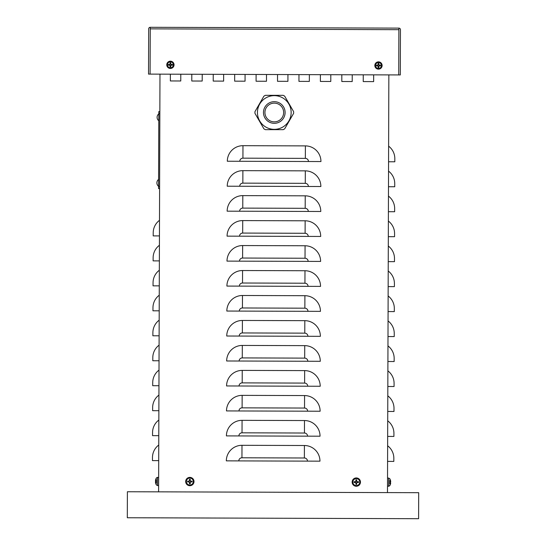 <?xml version="1.0" encoding="UTF-8"?>
<svg xmlns="http://www.w3.org/2000/svg" width="546" height="546" viewBox="0 0 546 546"><rect width="100%" height="100%" fill="white"/><g stroke="black" fill="none" stroke-linecap="round" stroke-linejoin="round"><path stroke-width="0.82" d="M223.648 74.358L223.621 81.122L213.22 81.088L213.24 74.324L213.22 81.088L223.621 81.122L223.648 74.358M309.37 74.638L309.35 81.402L298.942 81.368L298.969 74.604L298.942 81.368L309.35 81.402L309.37 74.638M373.662 74.85L373.641 81.613L363.24 81.579L363.261 74.816L363.24 81.579L373.641 81.613L373.662 74.85M287.94 74.57L287.919 81.334L277.511 81.299L277.539 74.536L277.511 81.299L287.919 81.334L287.94 74.57M202.218 74.29L202.191 81.047L191.789 81.013L191.81 74.249L191.789 81.013L202.191 81.047L202.218 74.29M245.079 74.427L245.058 81.19L234.65 81.156L234.678 74.392L234.65 81.156L245.058 81.19L245.079 74.427M330.801 74.706L330.78 81.47L320.379 81.436L320.4 74.672L320.379 81.436L330.78 81.47L330.801 74.706M352.231 74.782L352.211 81.545L341.81 81.511L341.83 74.747L341.81 81.511L352.211 81.545L352.231 74.782M266.509 74.495L266.489 81.258L256.081 81.224L256.108 74.461L256.081 81.224L266.489 81.258L266.509 74.495M180.787 74.215L180.76 80.979L170.359 80.944L170.379 74.181L170.359 80.944L180.76 80.979L180.787 74.215M388.615 146.164A15.602 15.602 0 0 1 394.819 158.668L394.813 161.787L388.568 161.766M388.534 171.13A15.602 15.602 0 0 1 394.738 183.633L394.731 186.759L388.486 186.739M388.452 196.103A15.602 15.602 0 0 1 394.656 208.606L394.642 211.725L388.404 211.705M388.37 221.069A15.602 15.602 0 0 1 394.574 233.572L394.56 236.691L388.322 236.671M388.288 246.034A15.602 15.602 0 0 1 394.492 258.538L394.478 261.664L388.24 261.643M388.206 271.007A15.602 15.602 0 0 1 394.41 283.51L394.396 286.63L388.158 286.609M388.124 295.973A15.602 15.602 0 0 1 394.328 308.476L394.314 311.595L388.076 311.575M388.042 320.939A15.602 15.602 0 0 1 394.246 333.449L394.232 336.568L387.994 336.548M387.96 345.911A15.602 15.602 0 0 1 394.164 358.415L394.151 361.534L387.913 361.513M387.878 370.877A15.602 15.602 0 0 1 394.082 383.381L394.069 386.507L387.831 386.486M387.797 395.843A15.602 15.602 0 0 1 394 408.353L393.987 411.472L387.749 411.452M387.715 420.816A15.602 15.602 0 0 1 393.919 433.319L393.905 436.438L387.667 436.418M387.633 445.782A15.602 15.602 0 0 1 393.837 458.285L393.823 461.411L387.585 461.39M159.446 235.92L153.201 235.899L153.214 232.78A15.602 15.602 0 0 1 159.5 220.318M159.364 260.892L153.119 260.872L153.133 257.746A15.602 15.602 0 0 1 159.418 245.284M159.282 285.858L153.037 285.838L153.051 282.719A15.602 15.602 0 0 1 159.336 270.25M159.2 310.824L152.955 310.804L152.969 307.685A15.602 15.602 0 0 1 159.248 295.222M159.118 335.797L152.873 335.776L152.887 332.65A15.602 15.602 0 0 1 159.166 320.188M159.036 360.763L152.791 360.742L152.805 357.623A15.602 15.602 0 0 1 159.084 345.154M158.954 385.729L152.709 385.708L152.723 382.589A15.602 15.602 0 0 1 159.002 370.127M158.872 410.701L152.627 410.681L152.641 407.555A15.602 15.602 0 0 1 158.92 395.092M158.79 435.667L152.546 435.647L152.559 432.528A15.602 15.602 0 0 1 158.838 420.058M158.709 460.633L152.464 460.612L152.477 457.493A15.602 15.602 0 0 1 158.756 445.031M227.313 161.241A15.602 15.602 0 0 1 242.97 145.686L305.391 145.891A15.602 15.602 0 0 1 320.946 161.548L227.313 161.241M159.978 74.147L158.606 491.844L387.483 492.594L388.854 74.898M227.232 186.206A15.602 15.602 0 0 1 242.888 170.652L305.31 170.857A15.602 15.602 0 0 1 320.864 186.514L227.232 186.206M227.15 211.172A15.602 15.602 0 0 1 242.806 195.618L305.228 195.83A15.602 15.602 0 0 1 320.782 211.486L227.15 211.172M227.068 236.145A15.602 15.602 0 0 1 242.724 220.591L305.146 220.796A15.602 15.602 0 0 1 320.7 236.452L227.068 236.145M226.986 261.111A15.602 15.602 0 0 1 242.642 245.557L305.064 245.761A15.602 15.602 0 0 1 320.618 261.418L226.986 261.111M226.904 286.077A15.602 15.602 0 0 1 242.56 270.529L304.982 270.734A15.602 15.602 0 0 1 320.536 286.391L226.904 286.077M226.822 311.049A15.602 15.602 0 0 1 242.479 295.495L304.9 295.7A15.602 15.602 0 0 1 320.454 311.356L226.822 311.049M226.74 336.015A15.602 15.602 0 0 1 242.397 320.461L304.818 320.666A15.602 15.602 0 0 1 320.372 336.322L226.74 336.015M226.658 360.981A15.602 15.602 0 0 1 242.315 345.434L304.736 345.638A15.602 15.602 0 0 1 320.29 361.295L226.658 360.981M226.576 385.954A15.602 15.602 0 0 1 242.233 370.4L304.654 370.604A15.602 15.602 0 0 1 320.209 386.261L226.576 385.954M226.494 410.92A15.602 15.602 0 0 1 242.151 395.365L304.572 395.57A15.602 15.602 0 0 1 320.127 411.227L226.494 410.92M226.413 435.892A15.602 15.602 0 0 1 242.069 420.338L304.491 420.543A15.602 15.602 0 0 1 320.045 436.199L226.413 435.892M226.331 460.858A15.602 15.602 0 0 1 241.987 445.304L304.409 445.509A15.602 15.602 0 0 1 319.963 461.165L226.331 460.858M162.189 491.857A1.563 1.563 0 0 0 162.244 491.857L127.395 491.748L127.307 517.751L418.605 518.7L418.693 492.69L387.483 492.588M189.817 491.946L162.244 491.857M127.395 491.748L127.307 517.751M159.855 111.602L158.811 111.596L158.565 186.5L158.558 188.582L159.603 188.588M150.252 27.3A1.563 1.563 0 0 0 148.683 28.856L148.532 74.113L150.095 74.113L150.246 28.863L150.095 74.113L400.3 74.938L400.443 29.682A1.563 1.563 0 0 0 398.887 28.119L398.737 74.932L398.887 29.682L150.246 28.863L150.252 27.3L398.887 28.119M155.89 481.046L155.467 480.739A6.757 6.729 -77.4 0 1 155.808 479.204A6.757 6.729 -77.4 0 0 155.467 480.739L155.46 481.033M155.46 481.831L155.46 482.125A6.757 6.729 -102.2 0 0 155.787 483.633L155.794 483.66A6.757 6.729 -102.2 0 1 155.46 482.125L155.89 481.818M155.801 481.831L155.808 481.033M156.374 479.62L156.361 483.251M158.627 485.606L157.466 485.558L157.494 477.32L156.381 477.975A6.764 6.764 0 0 0 155.815 479.17L155.897 479.381M390.26 482.589L390.69 482.896A6.757 6.729 102.6 0 1 390.342 484.432L390.342 484.432M390.356 479.975L390.356 479.975A6.757 6.729 77.8 0 1 390.697 481.511L390.267 481.818M390.349 481.804L390.349 482.603L390.363 481.811M389.783 484.015L389.789 480.391M390.253 484.254L390.349 484.411A6.757 6.729 102.6 0 0 390.69 482.896L390.356 482.575M390.69 481.804L390.697 481.511A6.757 6.729 77.8 0 0 390.37 480.002L390.267 480.152M387.53 478.03L388.684 478.078L388.656 486.322L389.776 485.66A6.764 6.764 0 0 0 390.342 484.466L390.349 484.377M169.021 64.524A1.42 1.42 0 0 0 169.021 65.111L168.427 65.22A6.238 0.546 -3 0 0 169.799 65.179L170.052 65.431A6.238 0.546 93 0 0 170.011 66.803L170.12 66.209A1.42 1.42 0 0 0 170.707 66.209L171.028 65.035L172.399 65.22A2.027 2.027 0 0 0 172.399 64.414A6.238 0.546 177 0 0 171.021 64.462L170.768 64.21A6.238 0.546 -87 0 0 170.816 62.831L170.707 63.432A1.42 1.42 0 0 0 170.12 63.432L169.792 64.599L168.427 64.414A2.027 2.027 0 0 0 168.427 65.22M170.707 66.209L170.816 66.803A6.238 0.546 -93 0 0 170.768 65.431L171.021 65.179A6.238 0.546 3 0 0 172.399 65.22M170.011 66.803A2.027 2.027 0 0 0 170.816 66.803M171.799 65.111A1.42 1.42 0 0 0 171.799 64.524L172.399 64.414M170.12 63.432L170.011 62.831A6.238 0.546 87 0 0 170.052 64.21L169.799 64.462A6.238 0.546 -177 0 0 168.427 64.414M170.816 62.831A2.027 2.027 0 0 0 170.011 62.831M170.413 61.869A2.955 2.955 0 0 1 172.966 66.298A2.955 2.955 0 0 1 167.854 66.298A2.955 2.955 0 0 1 170.413 61.869M174.051 64.817A3.645 3.645 0 0 1 168.591 67.97A3.645 3.645 0 0 1 168.591 61.664A3.645 3.645 0 0 1 174.051 64.817A3.61 3.61 0 0 0 170.413 61.207A3.61 3.61 0 0 0 166.803 64.817A3.61 3.61 0 0 0 170.413 68.427A3.61 3.61 0 0 0 174.024 64.817M169.021 65.111L170.195 65.438L170.12 66.209M171.799 64.524L170.632 64.203L170.707 63.432M377.095 65.206A1.42 1.42 0 0 0 377.095 65.8L376.494 65.902A6.238 0.546 -3 0 0 377.866 65.861L378.125 66.114A6.238 0.546 93 0 0 378.078 67.492L378.187 66.892A1.42 1.42 0 0 0 378.774 66.892L379.101 65.725L380.466 65.902A2.027 2.027 0 0 0 380.466 65.104A6.238 0.546 177 0 0 379.095 65.145L378.835 64.892A6.238 0.546 -87 0 0 378.883 63.513L378.774 64.114A1.42 1.42 0 0 0 378.187 64.114L377.859 65.281L376.494 65.104A2.027 2.027 0 0 0 376.494 65.902M378.774 66.892L378.883 67.492A6.238 0.546 -93 0 0 378.835 66.114L379.095 65.861A6.238 0.546 3 0 0 380.466 65.902M378.078 67.492A2.027 2.027 0 0 0 378.883 67.492M379.866 65.8A1.42 1.42 0 0 0 379.866 65.206L380.466 65.104M378.187 64.114L378.078 63.513A6.238 0.546 87 0 0 378.125 64.892L377.866 65.145A6.238 0.546 -177 0 0 376.494 65.104M378.883 63.513A2.027 2.027 0 0 0 378.078 63.513M378.48 62.551A2.955 2.955 0 0 1 381.04 66.981A2.955 2.955 0 0 1 375.921 66.981A2.955 2.955 0 0 1 378.48 62.551M382.125 65.506A3.645 3.645 0 0 1 376.658 68.659A3.645 3.645 0 0 1 376.658 62.346A3.645 3.645 0 0 1 382.125 65.506M377.095 65.8L378.262 66.121L378.187 66.892M379.866 65.206L378.699 64.885L378.774 64.114M354.907 481.831A1.42 1.42 0 0 0 354.907 482.357L354.074 482.487A6.757 0.587 -1.1 0 0 355.61 482.487L355.903 482.787A6.757 0.587 91.1 0 0 355.903 484.322L356.04 483.49A1.42 1.42 0 0 0 356.565 483.49L357.002 482.309L358.531 482.487A2.266 2.266 0 0 0 358.531 481.695A6.757 0.587 178.9 0 0 356.995 481.695L356.702 481.401A6.757 0.587 -88.9 0 0 356.702 479.866L356.565 480.698A1.42 1.42 0 0 0 356.04 480.698L355.61 481.872L354.074 481.695A2.266 2.266 0 0 0 354.074 482.487M356.565 483.49L356.702 484.322A6.757 0.587 -91.1 0 0 356.702 482.787L356.995 482.487A6.757 0.587 1.1 0 0 358.531 482.487M355.903 484.322A2.266 2.266 0 0 0 356.702 484.322M357.698 482.357A1.42 1.42 0 0 0 357.698 481.831L358.531 481.695M356.04 480.698L355.903 479.866A6.757 0.587 88.9 0 0 355.903 481.401L355.61 481.695A6.757 0.587 -178.9 0 0 354.074 481.695M356.702 479.866A2.266 2.266 0 0 0 355.903 479.866M356.306 478.63A3.46 3.46 0 0 1 359.302 483.824A3.46 3.46 0 0 1 353.303 483.824A3.46 3.46 0 0 1 356.306 478.63M360.462 482.091A4.163 4.163 0 0 1 354.224 485.694A4.163 4.163 0 0 1 354.224 478.487A4.163 4.163 0 0 1 360.462 482.091M354.907 482.357L355.61 482.309L356.04 483.49M357.698 481.831L356.524 481.395L356.565 480.698M188.452 481.279A1.42 1.42 0 0 0 188.452 481.804L187.619 481.941A6.757 0.587 -1.1 0 0 189.155 481.941L189.448 482.241A6.757 0.587 91.1 0 0 189.455 483.776L189.585 482.937A1.42 1.42 0 0 0 190.11 482.937L190.547 481.763L192.076 481.941A2.266 2.266 0 0 0 192.076 481.149A6.757 0.587 178.9 0 0 190.54 481.149L190.247 480.849A6.757 0.587 -88.9 0 0 190.247 479.313L190.11 480.146A1.42 1.42 0 0 0 189.585 480.146L189.155 481.326L187.619 481.149A2.266 2.266 0 0 0 187.619 481.941M190.11 482.937L190.247 483.776A6.757 0.587 -91.1 0 0 190.247 482.241L190.54 481.941A6.757 0.587 1.1 0 0 192.076 481.941M189.455 483.776A2.266 2.266 0 0 0 190.247 483.776M191.243 481.804A1.42 1.42 0 0 0 191.243 481.279L192.076 481.149M189.585 480.146L189.455 479.313A6.757 0.587 88.9 0 0 189.448 480.849L189.155 481.149A6.757 0.587 -178.9 0 0 187.619 481.149M190.247 479.313A2.266 2.266 0 0 0 189.455 479.313M189.851 478.084A3.46 3.46 0 0 1 192.847 483.278A3.46 3.46 0 0 1 186.848 483.278A3.46 3.46 0 0 1 189.851 478.084M194.007 481.545A4.163 4.163 0 0 1 187.769 485.148A4.163 4.163 0 0 1 187.769 477.941A4.163 4.163 0 0 1 194.007 481.545M188.452 481.804L189.155 481.763L189.585 482.937M191.243 481.279L190.547 481.326L190.11 480.146M254.962 113.343A19.349 19.349 0 0 1 254.962 111.65L263.889 96.178A19.349 19.349 0 0 1 265.356 95.332L283.224 95.332A19.349 19.349 0 0 1 284.691 96.178L293.625 111.65A19.349 19.349 0 0 1 293.625 113.343L284.691 128.815A19.349 19.349 0 0 1 283.224 129.661L265.356 129.661A19.349 19.349 0 0 1 263.889 128.815L254.962 113.343M264.926 112.496A9.364 9.364 0 0 1 274.29 103.133A9.364 9.364 0 0 1 283.654 112.496A9.364 9.364 0 0 1 274.29 121.86A9.364 9.364 0 0 1 264.926 112.496M288.889 120.925A16.851 16.851 0 0 0 274.29 95.646A16.851 16.851 0 0 0 259.698 104.068A16.851 16.851 0 0 0 274.29 129.347A16.851 16.851 0 0 0 288.889 120.925A16.851 16.851 0 0 1 274.29 129.347A16.851 16.851 0 0 0 288.889 120.925A16.851 16.851 0 0 0 274.29 95.646A16.851 16.851 0 0 0 259.698 104.068M242.97 145.686L242.929 158.169A3.119 3.119 0 0 0 239.796 161.282M242.888 170.652L242.847 183.135A3.119 3.119 0 0 0 239.714 186.247M242.806 195.618L242.765 208.108A3.119 3.119 0 0 0 239.633 211.213M242.724 220.591L242.683 233.074A3.119 3.119 0 0 0 239.551 236.186M242.642 245.557L242.601 258.04A3.119 3.119 0 0 0 239.469 261.152M242.56 270.529L242.52 283.012A3.119 3.119 0 0 0 239.387 286.118M242.479 295.495L242.438 307.978A3.119 3.119 0 0 0 239.305 311.09M242.397 320.461L242.356 332.944A3.119 3.119 0 0 0 239.223 336.056M242.315 345.434L242.274 357.917A3.119 3.119 0 0 0 239.141 361.029M242.233 370.4L242.192 382.882A3.119 3.119 0 0 0 239.059 385.995M242.151 395.365L242.11 407.848A3.119 3.119 0 0 0 238.977 410.961M242.069 420.338L242.028 432.821A3.119 3.119 0 0 0 238.895 435.933M242.929 158.169L305.351 158.374A3.119 3.119 0 0 1 308.463 161.507M305.351 158.374L305.391 145.891M242.847 183.135L305.269 183.34A3.119 3.119 0 0 1 308.381 186.473M305.269 183.34L305.31 170.857M242.765 208.108L305.187 208.313A3.119 3.119 0 0 1 308.299 211.445M305.187 208.313L305.228 195.83M242.683 233.074L305.105 233.279A3.119 3.119 0 0 1 308.217 236.411M305.105 233.279L305.146 220.796M242.601 258.04L305.023 258.244A3.119 3.119 0 0 1 308.135 261.377M305.023 258.244L305.064 245.761M242.52 283.012L304.941 283.217A3.119 3.119 0 0 1 308.053 286.35M304.941 283.217L304.982 270.734M242.438 307.978L304.859 308.183A3.119 3.119 0 0 1 307.971 311.316M304.859 308.183L304.9 295.7M242.356 332.944L304.777 333.149A3.119 3.119 0 0 1 307.889 336.281M304.777 333.149L304.818 320.666M242.274 357.917L304.695 358.121A3.119 3.119 0 0 1 307.808 361.254M304.695 358.121L304.736 345.638M242.192 382.882L304.613 383.087A3.119 3.119 0 0 1 307.726 386.22M304.613 383.087L304.654 370.604M242.11 407.848L304.531 408.053A3.119 3.119 0 0 1 307.637 411.186M304.531 408.053L304.572 395.57M242.028 432.821L304.45 433.026A3.119 3.119 0 0 1 307.555 436.158M304.45 433.026L304.491 420.543M241.987 445.304L241.946 457.787A3.119 3.119 0 0 0 238.814 460.899M241.946 457.787L304.368 457.992A3.119 3.119 0 0 1 307.473 461.124M304.368 457.992L304.409 445.509M159.848 113.684L158.804 113.677M159.609 186.507L158.565 186.5M168.639 65.206A1.815 1.815 0 0 1 168.639 64.435M170.796 66.592A1.815 1.815 0 0 1 170.031 66.592M172.188 64.435A1.815 1.815 0 0 1 172.188 65.206M170.031 63.043A1.815 1.815 0 0 1 170.796 63.043M376.706 65.889A1.815 1.815 0 0 1 376.706 65.117M378.863 67.281A1.815 1.815 0 0 1 378.098 67.281M380.255 65.117A1.815 1.815 0 0 1 380.255 65.889M378.098 63.725A1.815 1.815 0 0 1 378.863 63.725M378.48 61.896A3.61 3.61 0 0 0 374.87 65.506A3.61 3.61 0 0 0 378.48 69.11A3.61 3.61 0 0 0 382.091 65.506A3.61 3.61 0 0 0 378.48 61.896M354.286 482.48A2.054 2.054 0 0 1 354.286 481.708M356.688 484.104A2.054 2.054 0 0 1 355.917 484.104M358.319 481.708A2.054 2.054 0 0 1 358.319 482.48M355.917 480.077A2.054 2.054 0 0 1 356.688 480.077M356.306 477.968A4.122 4.122 0 0 0 352.184 482.091A4.122 4.122 0 0 0 356.306 486.213A4.122 4.122 0 0 0 360.421 482.091A4.122 4.122 0 0 0 356.306 477.968M187.831 481.927A2.054 2.054 0 0 1 187.831 481.156M190.233 483.558A2.054 2.054 0 0 1 189.462 483.558M191.864 481.156A2.054 2.054 0 0 1 191.864 481.927M189.462 479.531A2.054 2.054 0 0 1 190.233 479.531M189.851 477.422A4.122 4.122 0 0 0 185.729 481.545A4.122 4.122 0 0 0 189.851 485.667A4.122 4.122 0 0 0 193.973 481.545A4.122 4.122 0 0 0 189.851 477.422M274.29 101.679A10.818 10.818 0 0 0 263.472 112.496A10.818 10.818 0 0 0 274.29 123.314A10.818 10.818 0 0 0 285.108 112.496A10.818 10.818 0 0 0 274.29 101.679M157.466 485.558L156.354 484.896A6.764 6.764 0 0 1 155.794 483.695L155.883 483.483M157.494 477.32L156.381 477.975L158.654 477.279M388.684 478.078L389.796 478.74A6.764 6.764 0 0 1 390.356 479.941L390.363 480.03M388.656 486.322L389.776 485.66L387.503 486.356M158.804 113.861A4.375 4.375 0 0 0 158.784 120.775A4.375 4.375 0 0 1 158.804 113.861M158.593 179.402A4.375 4.375 0 0 0 158.565 186.322A4.375 4.375 0 0 1 158.593 179.402"/></g></svg>
